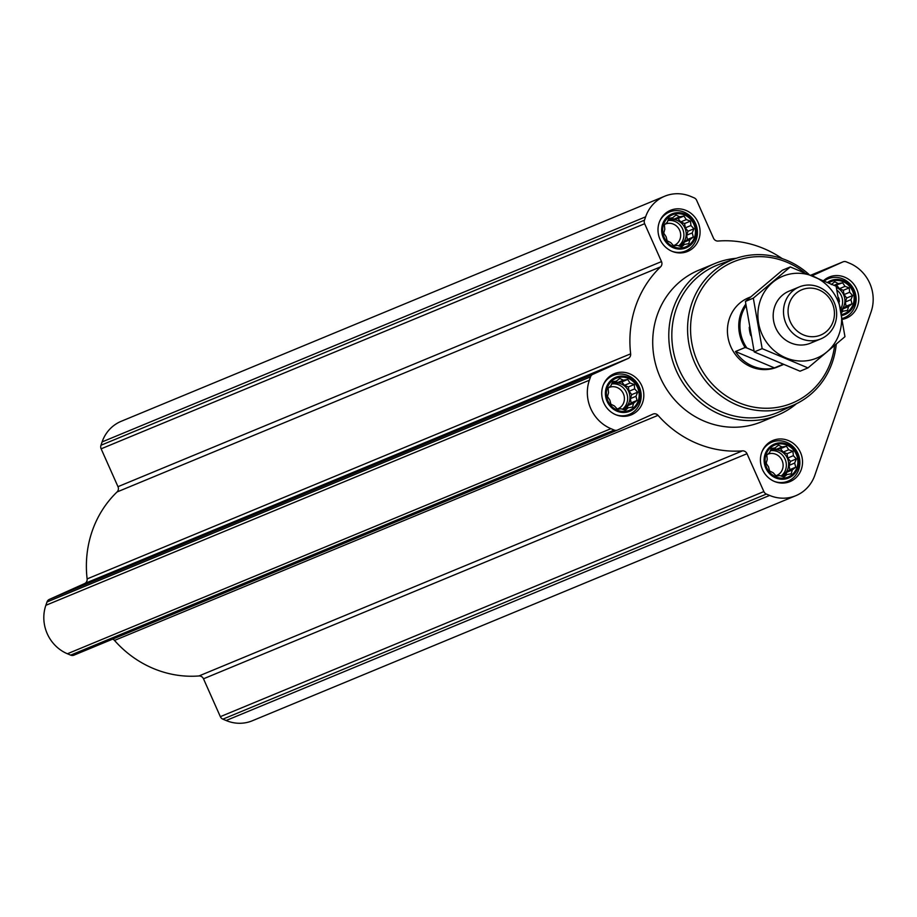 <?xml version="1.0" encoding="UTF-8"?>
<svg xmlns="http://www.w3.org/2000/svg" width="917" height="917" viewBox="0 0 917 917"><rect width="100%" height="100%" fill="white"/><g stroke="black" fill="none" stroke-linecap="round" stroke-linejoin="round"><path stroke-width="1.38" d="M782.224 258.617A106.189 99.334 67.5 0 0 718.045 241.045A4.688 4.39 67.5 0 1 713.506 238.202L696.656 200.342A4.688 4.39 67.5 0 0 694.135 197.843L690.879 196.479A37.505 35.087 67.5 0 0 664.687 196.227A37.505 35.087 67.5 0 0 645.625 216.825L644.479 220.172A4.688 4.39 67.5 0 0 644.651 223.725L661.501 261.586A4.688 4.39 67.5 0 1 660.572 266.87A106.189 99.334 67.5 0 0 630.644 353.824A4.688 4.39 67.5 0 1 628.145 358.455L592.783 374.354A4.688 4.39 67.5 0 0 590.514 376.876L589.367 380.223A37.505 35.087 67.5 0 0 610.928 428.675L614.184 430.039A4.688 4.39 67.5 0 0 617.565 430.027L652.927 414.129A4.688 4.39 67.5 0 1 658.028 415.344A106.189 99.334 67.5 0 0 742.472 450.866A4.688 4.39 67.5 0 1 747.011 453.709L203.494 678.798L220.344 716.658A4.688 4.39 67.5 0 0 222.865 719.157L226.121 720.521A37.505 35.087 67.5 0 0 252.313 720.773L795.83 495.684A37.505 35.087 67.5 0 0 814.892 475.086L871.15 311.688A37.505 35.087 67.5 0 0 849.589 263.236L846.334 261.872A4.688 4.39 67.5 0 0 842.952 261.884L812.267 275.685M203.494 678.798A4.688 4.39 67.5 0 0 198.955 675.955A106.189 99.334 67.5 0 1 114.51 640.433A4.688 4.39 67.5 0 0 112.642 639.138M628.145 358.455L84.639 583.544L49.277 599.431A4.688 4.39 67.5 0 0 47.008 601.965L45.85 605.312A37.505 35.087 67.5 0 0 67.411 653.764L70.666 655.128A4.688 4.39 67.5 0 0 74.048 655.116L617.336 430.119M84.639 583.544A4.688 4.39 67.5 0 0 87.126 578.914A106.189 99.334 67.5 0 1 117.067 491.959A4.688 4.39 67.5 0 0 117.984 486.675L101.134 448.814A4.688 4.39 67.5 0 1 100.962 445.261L102.108 441.914A37.505 35.087 67.5 0 1 121.17 421.316L664.687 196.227M637.659 392.189L635.974 396.304L637.028 400.442L633.59 403.216L632.535 407.079L628.168 407.79L625.36 410.3L621.164 408.81L617.439 409.257L614.447 405.979L610.894 404.214L609.828 400.076L607.478 396.534L608.533 392.682L608.097 388.281L610.905 385.77L612.602 381.644L616.327 381.185L619.777 378.423L623.331 380.177L627.698 379.466L630.048 383.008L634.243 384.51L634.679 388.911L637.659 392.189L631.744 394.631L629.073 391.227L628.328 386.951L624.454 385.323L621.783 381.919L617.737 382.504L615.467 381.552M628.248 378.366A17.343 16.231 -112.5 0 1 633.418 407.859A17.343 16.231 -112.5 0 1 606.653 396.603A17.343 16.231 -112.5 0 1 628.248 378.366M693.917 228.78L692.232 232.907L693.298 237.044L689.848 239.818L688.793 243.681L684.437 244.392L681.618 246.902L677.422 245.401L673.697 245.859L670.717 242.581L667.152 240.816L666.086 236.678L663.736 233.136L664.791 229.284L664.366 224.871L667.175 222.373L668.86 218.246L672.597 217.787L676.035 215.025L679.6 216.779L683.956 216.068L686.306 219.61L690.501 221.112L690.937 225.513L693.917 228.78L688.002 231.233L685.331 227.829L684.586 223.553L680.712 221.925L678.041 218.521L673.995 219.106L671.737 218.143M684.518 214.968A17.343 16.231 -112.5 0 1 689.676 244.461A17.343 16.231 -112.5 0 1 662.911 233.205A17.343 16.231 -112.5 0 1 684.518 214.968M831.295 284.557L834.734 281.783L838.298 283.548L842.654 282.826L845.016 286.368L849.211 287.869L849.635 292.271L852.627 295.549L850.93 299.664L851.996 303.814L848.557 306.576L847.491 310.439L843.136 311.161L841.393 312.697M828.739 282.837A17.343 16.231 -112.5 0 1 843.216 281.725A17.343 16.231 -112.5 0 1 854.117 299.274A17.343 16.231 -112.5 0 1 841.703 314.497M796.357 458.947L794.672 463.062L795.738 467.212L792.288 469.985L791.233 473.837L786.866 474.559L784.058 477.069L779.863 475.568L776.137 476.015L773.157 472.736L769.592 470.983L768.526 466.833L766.176 463.303L767.231 459.44L766.795 455.038L769.615 452.528L771.3 448.402L775.025 447.954L778.476 445.181L782.041 446.946L786.396 446.224L788.746 449.766L792.941 451.267L793.377 455.669L796.357 458.947L790.443 461.4L787.772 457.984L787.027 453.72L783.152 452.081L780.482 448.677L776.435 449.261L774.177 448.31M786.958 445.123A17.343 16.231 -112.5 0 1 792.116 474.616A17.343 16.231 -112.5 0 1 765.351 463.36A17.343 16.231 -112.5 0 1 786.958 445.123M823.649 280.568A22.272 20.827 -112.5 0 1 829.22 277.06A22.272 20.827 -112.5 0 1 844.775 277.209A22.272 20.827 -112.5 0 1 858.771 297.842A22.272 20.827 -112.5 0 1 846.265 318.21A22.272 20.827 -112.5 0 1 842.494 319.345M686.065 210.451A22.272 20.827 -112.5 0 1 700.072 231.073A22.272 20.827 -112.5 0 1 687.555 251.453A22.272 20.827 -112.5 0 1 659.793 238.844A22.272 20.827 -112.5 0 1 670.522 210.302A22.272 20.827 -112.5 0 1 686.065 210.451M629.807 373.849A22.272 20.827 -112.5 0 1 643.803 394.482A22.272 20.827 -112.5 0 1 631.297 414.851A22.272 20.827 -112.5 0 1 603.524 402.242A22.272 20.827 -112.5 0 1 614.252 373.7A22.272 20.827 -112.5 0 1 629.807 373.849M788.505 440.607A22.272 20.827 -112.5 0 1 802.513 461.24A22.272 20.827 -112.5 0 1 789.995 481.608A22.272 20.827 -112.5 0 1 762.233 469.011A22.272 20.827 -112.5 0 1 772.951 440.458A22.272 20.827 -112.5 0 1 788.505 440.607M796.472 403.721A82.037 76.741 -112.5 0 1 777.719 415.092L761.649 421.751A82.037 76.741 -112.5 0 1 659.346 375.317A82.037 76.741 -112.5 0 1 698.869 270.16L714.939 263.5A82.037 76.741 -112.5 0 1 736.248 258.296M747.011 453.709L763.861 491.569A4.688 4.39 67.5 0 0 766.383 494.068L769.627 495.432A37.505 35.087 67.5 0 0 795.83 495.684M834.596 345.663A76.512 71.572 -112.5 0 1 748.581 405.979A76.512 71.572 -112.5 0 1 693.172 308.823A76.512 71.572 -112.5 0 1 787.027 262.273A76.512 71.572 -112.5 0 1 804.255 272.406M783.256 364.599L777.215 367.098A37.505 35.087 -112.5 0 1 730.459 345.869A37.505 35.087 -112.5 0 1 748.513 297.796L750.553 296.959M836.258 344.23A78.851 73.761 -112.5 0 1 795.394 404.237A78.851 73.761 -112.5 0 1 693.951 360.989A78.851 73.761 -112.5 0 1 735.113 258.686A78.851 73.761 -112.5 0 1 787.004 260.439A78.851 73.761 -112.5 0 1 808.794 274.24M795.394 404.237L780.734 411.171A79.653 74.518 -112.5 0 1 678.271 367.488A79.653 74.518 -112.5 0 1 719.845 264.142L735.113 258.686M777.719 415.092A82.037 76.741 -112.5 0 1 675.428 368.668A82.037 76.741 -112.5 0 1 714.939 263.5M787.279 444.172A18.386 17.205 -112.5 0 1 792.758 475.442A18.386 17.205 -112.5 0 1 764.388 463.498A18.386 17.205 -112.5 0 1 787.279 444.172M762.096 451.473A21.091 19.738 -112.5 0 1 771.873 442.177A21.091 19.738 -112.5 0 1 786.603 442.315A21.091 19.738 -112.5 0 1 799.876 461.859A21.091 19.738 -112.5 0 1 788.012 481.161A21.091 19.738 -112.5 0 1 774.533 481.494M827.627 282.333A18.386 17.205 -112.5 0 1 843.548 280.774A18.386 17.205 -112.5 0 1 855.102 299.412A18.386 17.205 -112.5 0 1 841.875 315.517M824.372 280.889A21.091 19.738 -112.5 0 1 828.131 278.779A21.091 19.738 -112.5 0 1 842.872 278.917A21.091 19.738 -112.5 0 1 856.134 298.461A21.091 19.738 -112.5 0 1 844.282 317.763A21.091 19.738 -112.5 0 1 842.345 318.44M684.85 214.005A18.386 17.205 -112.5 0 1 690.318 245.275A18.386 17.205 -112.5 0 1 661.948 233.342A18.386 17.205 -112.5 0 1 684.85 214.005M659.655 221.318A21.091 19.738 -112.5 0 1 669.433 212.022A21.091 19.738 -112.5 0 1 684.174 212.159A21.091 19.738 -112.5 0 1 697.436 231.703A21.091 19.738 -112.5 0 1 685.584 251.006A21.091 19.738 -112.5 0 1 672.092 251.338M628.581 377.403A18.386 17.205 -112.5 0 1 634.06 408.673A18.386 17.205 -112.5 0 1 605.678 396.74A18.386 17.205 -112.5 0 1 628.581 377.403M603.397 384.716A21.091 19.738 -112.5 0 1 613.175 375.42A21.091 19.738 -112.5 0 1 627.904 375.557A21.091 19.738 -112.5 0 1 641.166 395.101A21.091 19.738 -112.5 0 1 629.314 414.404A21.091 19.738 -112.5 0 1 615.823 414.736M786.396 446.224L780.482 448.677M788.746 449.766L783.152 452.081M782.041 446.946L776.435 449.261M775.025 447.954L770.738 449.731M786.866 474.559L782.293 476.45M792.288 469.985L786.694 472.301L789.824 469.653L789.067 465.389L790.443 461.4M785.754 475.017L786.694 472.301M795.738 467.212L789.824 469.653M794.672 463.062L789.067 465.389M793.377 455.669L787.772 457.984M792.941 451.267L787.027 453.72M781.559 476.187A14.064 13.159 67.5 0 0 788.609 463.223A14.064 13.159 67.5 0 0 779.794 450.671A14.064 13.159 67.5 0 0 770.475 450.385M767.609 454.305A11.531 10.786 -112.5 0 1 767.816 454.213A11.531 10.786 -112.5 0 1 775.862 454.293A11.531 10.786 -112.5 0 1 783.118 464.965A11.531 10.786 -112.5 0 1 776.642 475.51A11.531 10.786 -112.5 0 1 775.92 475.785M770.314 450.763A14.064 13.159 -112.5 0 1 777.501 451.623A14.064 13.159 -112.5 0 1 786.19 463.039A14.064 13.159 -112.5 0 1 781.078 476.015M842.654 282.826L834.722 285.565M845.016 286.368L839.41 288.683L836.74 285.279M838.298 283.548L834.092 285.279M843.136 311.161L841.267 311.929M848.557 306.576L842.952 308.903L846.082 306.255L845.336 301.991L846.712 297.991L844.041 294.586L843.296 290.311L839.41 288.683M842.012 311.62L842.952 308.903M851.996 303.814L846.082 306.255M850.93 299.664L845.336 301.991M852.627 295.549L846.712 297.991M849.635 292.271L844.041 294.586M849.211 287.869L843.296 290.311M841.015 310.485A14.064 13.159 67.5 0 0 836.384 287.411M683.956 216.068L678.041 218.521M686.306 219.61L680.712 221.925M679.6 216.779L673.995 219.106M672.597 217.787L668.298 219.564M684.437 244.392L679.852 246.295M689.848 239.818L684.254 242.145L687.383 239.497L686.638 235.222L688.002 231.233M683.314 244.862L684.254 242.145M693.298 237.044L687.383 239.497M692.232 232.907L686.638 235.222M690.937 225.513L685.331 227.829M690.501 221.112L684.586 223.553M679.119 246.031A14.064 13.159 67.5 0 0 686.168 233.056A14.064 13.159 67.5 0 0 677.354 220.516A14.064 13.159 67.5 0 0 668.034 220.229M627.698 379.466L621.783 381.919M630.048 383.008L624.454 385.323M623.331 380.177L617.737 382.504M616.327 381.185L612.04 382.962M628.168 407.79L623.594 409.693M633.59 403.216L627.985 405.543L631.114 402.895L630.369 398.62L631.744 394.631M627.056 408.26L627.985 405.543M637.028 400.442L631.114 402.895M635.974 396.304L630.369 398.62M634.679 388.911L629.073 391.227M634.243 384.51L628.328 386.951M622.861 409.429A14.064 13.159 67.5 0 0 629.91 396.453A14.064 13.159 67.5 0 0 621.096 383.914A14.064 13.159 67.5 0 0 611.765 383.627M838.551 297.589A11.531 10.786 -112.5 0 1 839.376 301.739M836.98 290.127A14.064 13.159 -112.5 0 1 840.717 308.846M665.169 224.149A11.531 10.786 -112.5 0 1 665.375 224.057A11.531 10.786 -112.5 0 1 673.433 224.138A11.531 10.786 -112.5 0 1 680.678 234.809A11.531 10.786 -112.5 0 1 674.201 245.355A11.531 10.786 -112.5 0 1 673.479 245.618M667.874 220.607A14.064 13.159 -112.5 0 1 675.061 221.467A14.064 13.159 -112.5 0 1 683.75 232.884A14.064 13.159 -112.5 0 1 678.637 245.859M608.899 387.547A11.531 10.786 -112.5 0 1 609.117 387.455A11.531 10.786 -112.5 0 1 617.164 387.536A11.531 10.786 -112.5 0 1 624.408 398.207A11.531 10.786 -112.5 0 1 617.932 408.753A11.531 10.786 -112.5 0 1 617.21 409.016M611.616 384.005A14.064 13.159 -112.5 0 1 618.792 384.865A14.064 13.159 -112.5 0 1 627.492 396.282A14.064 13.159 -112.5 0 1 622.379 409.257M754.026 351.016L746.874 348.002A36.565 34.204 -112.5 0 1 745.968 305.808M746.874 348.002L745.097 347.52A37.505 35.087 -112.5 0 1 745.75 304.203M782.809 364.416L774.407 367.9L735.445 351.509A37.505 35.087 67.5 0 0 774.407 367.9M745.097 347.52L735.445 351.509M818.996 289.91A24.53 22.948 -112.5 0 1 826.297 331.633A24.53 22.948 -112.5 0 1 788.448 315.7A24.53 22.948 -112.5 0 1 818.996 289.91M818.961 287.101A28.129 26.318 -112.5 0 1 836.636 313.155A28.129 26.318 -112.5 0 1 820.841 338.889A28.129 26.318 -112.5 0 1 785.766 322.967A28.129 26.318 -112.5 0 1 799.315 286.918A28.129 26.318 -112.5 0 1 818.961 287.101M807.98 367.912L800.048 371.202L754.232 351.933L745.395 301.441L782.361 270.228L790.305 266.939L753.327 298.151L762.165 348.643L807.98 367.912L844.958 336.699L836.109 286.219L790.305 266.939M745.395 301.441L753.327 298.151M754.232 351.933L762.165 348.643M794.397 289.634A28.129 26.318 67.5 0 0 774.705 306.633A28.129 26.318 67.5 0 0 783.875 338.705A28.129 26.318 67.5 0 0 815.442 340.436M760.296 300.57A44.303 41.437 67.5 0 0 807.384 360.668A44.303 41.437 67.5 0 0 831.616 290.276A44.303 41.437 67.5 0 0 760.296 300.57M842.952 261.884L810.949 275.134L843.055 261.838M645.625 216.825L102.108 441.914M644.479 220.172L100.962 445.261M644.651 223.725L101.134 448.814M661.501 261.586L117.984 486.675M660.572 266.87L117.067 491.959M630.644 353.824L87.126 578.914M592.783 374.354L49.277 599.431M590.514 376.876L47.008 601.965M589.367 380.223L45.85 605.312M610.928 428.675L67.411 653.764M614.184 430.039L70.666 655.128M658.028 415.344L114.51 640.433M742.472 450.866L198.955 675.955M763.861 491.569L220.344 716.658M766.383 494.068L222.865 719.157M769.627 495.432L226.121 720.521M750.817 335.633A26.719 25 -112.5 0 1 749.258 327.231M617.45 430.073L73.945 655.162M771.873 442.177L767.242 444.092M788.012 481.161L783.382 483.076M828.131 278.779L823.73 280.602M844.282 317.763L842.368 318.554M669.433 212.022L664.802 213.936M685.584 251.006L680.953 252.92M613.175 375.42L608.544 377.334M629.314 414.404L624.683 416.318M799.315 286.918L788.998 291.182M820.841 338.889L810.525 343.153"/></g></svg>

